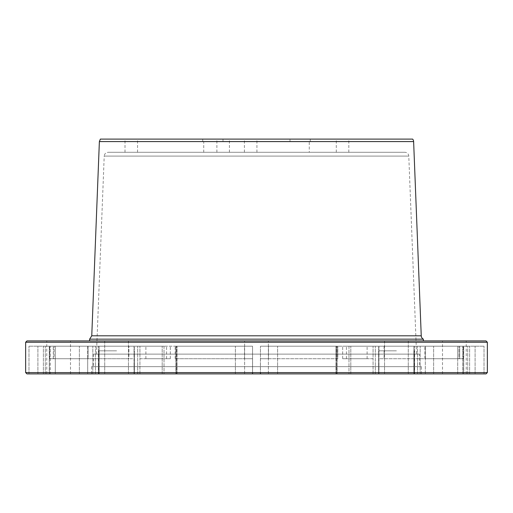 <?xml version="1.0" encoding="UTF-8"?>
<svg xmlns="http://www.w3.org/2000/svg" width="513" height="513" viewBox="0 0 513 513"><rect width="100%" height="100%" fill="white"/><g stroke="black" fill="none" stroke-linecap="round" stroke-linejoin="round"><path stroke-width="0.38" stroke-dasharray="2.56 1.92" d="M202.744 139.094L202.744 141.735L310.256 141.735L202.744 141.735L310.256 141.735L202.744 141.735L202.744 139.094L310.256 139.094L256.5 139.094L310.256 139.094L310.256 141.735L310.256 139.094M290.005 139.094L222.995 139.094L290.005 139.094L290.005 141.735L222.995 141.735L290.005 141.735M222.995 139.094L222.995 141.735M26.971 340.927L486.029 340.927M423.372 340.927L89.628 340.927L423.372 340.927M116.586 340.927L104.71 340.927L116.586 340.927M396.414 340.927L408.29 340.927L396.414 340.927M256.5 340.927L244.63 340.927L256.5 340.927M454.371 340.927L466.246 340.927L454.371 340.927M58.629 340.927L46.754 340.927L58.629 340.927M89.628 339.157L423.372 339.157M100.375 139.094L412.625 139.094M223.155 139.094L216.89 139.094L223.155 139.094M342.549 139.094L336.284 139.094L342.549 139.094M131.277 139.094L125.012 139.094L131.277 139.094M250.671 139.094L244.406 139.094L250.671 139.094M203.732 152.29L309.268 152.29L203.732 152.29L203.732 141.735L309.268 141.735L309.268 152.29M309.268 141.735L203.732 141.735M404.828 152.29L108.172 152.29L404.828 152.29A3.957 3.957 0 0 1 408.784 156.093L416.55 354.117L96.45 354.117L416.55 354.117M223.155 152.29L229.42 152.29L223.155 152.29M342.549 152.29L336.284 152.29L342.549 152.29M131.277 152.29L137.542 152.29L131.277 152.29M250.671 152.29L244.406 152.29L250.671 152.29M419.416 354.117L93.584 354.117L419.416 354.117L419.416 366.648L93.584 366.648L419.416 366.648M421.391 366.648L91.609 366.648L421.391 366.648L421.391 373.906L91.609 373.906L421.391 373.906M26.971 373.906L486.029 373.906M252.543 373.906L252.543 346.204L252.543 373.906L175.888 373.906L252.576 373.906L139.914 373.906L252.576 373.906L252.543 346.204L175.888 346.204L252.543 346.204L175.888 346.204L252.543 346.204L235.396 346.204L252.543 346.204L252.543 358.734L176.94 358.734L176.94 346.204L176.94 358.734L252.543 358.734L252.543 346.204L252.543 373.906L252.576 358.734L244.509 358.734L244.509 346.204L145.884 346.204L244.509 346.204L145.884 346.204L244.509 346.204L244.509 358.734L175.164 358.734L252.576 358.734L252.543 373.906L252.543 346.204L252.543 372.585M175.164 373.906L164.025 373.906L175.164 373.906M164.025 373.906L98.419 373.906L164.025 373.906L164.025 346.204L98.419 346.204L166.571 346.204L98.419 346.204L164.025 346.204L164.025 373.906M99.124 373.906L49.286 373.906L99.124 373.906L95.476 373.906L99.124 373.906L99.124 346.204L49.286 346.204L134.329 346.204L49.286 346.204L99.124 346.204L99.124 373.906M55.301 373.906L50.293 373.906L50.293 346.204L50.293 373.906L55.301 373.906L55.301 346.204L53.294 346.204L128.923 346.204L53.294 346.204L55.301 346.204L55.301 358.734L128.923 358.734L128.923 346.204L128.923 358.734L55.301 358.734L55.301 346.204L55.301 373.906L28.985 373.906L87.697 373.906L55.301 373.906M134.361 373.906L87.697 373.906L87.678 346.204L28.985 346.204L87.678 346.204L28.985 346.204L87.678 346.204L87.678 358.734L49.761 358.734L88.076 358.734L88.076 346.204L88.076 358.734L53.294 358.734L53.294 346.204L53.294 358.734L88.076 358.734L87.697 358.734L87.678 373.906L87.697 358.734L87.697 373.906L134.361 373.906L95.476 373.906L134.361 373.906L134.361 358.734L54.057 358.734L54.057 346.204L54.057 358.734L134.329 358.734L134.329 346.204L134.361 373.906M260.457 373.906L373.086 373.906L260.424 373.906L260.457 346.204L337.112 346.204L260.457 346.204L337.112 346.204L260.457 346.204L277.604 346.204L260.457 346.204L260.457 358.734L336.06 358.734L336.06 346.204L336.06 358.734L260.457 358.734L260.457 346.204L260.457 372.585M337.836 373.906L348.975 373.906L337.836 373.906M348.975 373.906L414.581 373.906L348.975 373.906L348.975 346.204L414.581 346.204L346.429 346.204L414.581 346.204L348.975 346.204L348.975 373.906M413.876 373.906L463.714 373.906L413.876 373.906L417.524 373.906L413.876 373.906L413.876 346.204L463.714 346.204L378.671 346.204L463.714 346.204L413.876 346.204L413.876 373.906M467.702 373.906L378.639 373.906L484.015 373.906L467.702 373.906L467.702 346.204L425.322 346.204L484.015 346.204L467.702 346.204L467.702 373.906M378.639 373.906L417.524 373.906L378.639 373.906L378.639 358.734L458.943 358.734L458.943 346.204L458.943 358.734L378.671 358.734L378.671 346.204L378.671 358.734L384.077 358.734L384.077 346.204L459.706 346.204L384.077 346.204L459.706 346.204L384.077 346.204L384.077 358.734L457.699 358.734L378.639 358.734L378.639 373.906M396.414 373.906L378.607 373.906L396.414 373.906M116.586 373.906L134.393 373.906L116.586 373.906M256.5 373.906L268.37 373.906L256.5 373.906M454.371 373.906L466.246 373.906L454.371 373.906M58.629 373.906L46.754 373.906L58.629 373.906M25.65 372.585L487.35 372.585M25.65 342.242L487.35 342.242M175.164 358.734L175.164 346.204L175.164 358.734L176.94 358.734L175.164 358.734M145.884 358.734L145.884 346.204L145.884 358.734L170.322 358.734L170.322 346.204L170.322 358.734L139.914 358.734L139.927 346.204L139.927 358.734L166.571 358.734L145.884 358.734M139.927 373.906L139.927 358.734L139.914 373.906M134.04 373.906L134.04 346.204L134.04 373.906M166.571 358.734L166.571 346.204L166.571 358.734L170.322 358.734L166.571 358.734M98.419 373.906L98.419 346.204L98.419 373.906M104.723 373.906L104.723 346.204L104.723 373.906M92.821 373.906L92.821 346.204L92.821 373.906M128.442 373.906L128.442 346.204L128.442 373.906M134.329 373.906L134.329 358.734L134.329 373.906M79.361 373.906L79.361 346.204L79.361 373.906M49.761 358.734L49.761 346.204L49.761 358.734L53.294 358.734L49.761 358.734M28.985 373.906L28.985 346.204L28.985 373.906M37.898 373.906L37.898 346.204L37.898 373.906M337.836 358.734L268.491 358.734L268.491 346.204L367.116 346.204L268.491 346.204L367.116 346.204L268.491 346.204L268.491 358.734L337.836 358.734L337.836 346.204L337.836 358.734L336.06 358.734L337.836 358.734M367.116 358.734L367.116 346.204L367.116 358.734L342.678 358.734L342.678 346.204L342.678 358.734L373.086 358.734L373.073 346.204L373.073 358.734L346.429 358.734L367.116 358.734M373.073 373.906L373.073 358.734L373.086 373.906M378.96 373.906L378.96 346.204L378.96 373.906M346.429 358.734L346.429 346.204L346.429 358.734L342.678 358.734L346.429 358.734M414.581 373.906L414.581 346.204L414.581 373.906M408.277 373.906L408.277 346.204L408.277 373.906M457.699 358.734L457.699 346.204L457.699 358.734L458.943 358.734L457.699 358.734M424.924 358.734L424.924 346.204L424.924 358.734L459.706 358.734L459.706 346.204L459.706 358.734L424.924 358.734L425.303 358.734L425.322 346.204L425.322 358.734L463.239 358.734L424.924 358.734M420.179 373.906L420.179 346.204L420.179 373.906M384.558 373.906L384.558 346.204L384.558 373.906M378.671 373.906L378.671 358.734L378.671 373.906M425.322 373.906L425.322 358.734L425.303 373.906M433.639 373.906L433.639 346.204L433.639 373.906M463.239 358.734L463.239 346.204L463.239 358.734L459.706 358.734L463.239 358.734M484.015 373.906L484.015 346.204L484.015 373.906M475.102 373.906L475.102 346.204L475.102 373.906M396.414 350.821L378.607 350.821L396.414 350.821M116.586 350.821L98.778 350.821L116.586 350.821M55.301 358.734L54.057 358.734L55.301 358.734M252.576 373.906L252.576 358.734L252.576 373.906M260.424 373.906L260.424 358.734L268.491 358.734L260.424 358.734L260.424 373.906M91.756 335.803L421.244 335.803M99.375 141.582L413.625 141.582M96.45 354.117L104.216 156.093L408.784 156.093L104.216 156.093C104.524 153.772 105.838 152.502 108.172 152.29M176.741 373.906L176.741 346.204L176.741 373.906M176.074 373.906L176.074 346.204L176.074 373.906M162.198 373.906L162.198 346.204L162.198 373.906M49.408 373.906L49.408 346.204L49.408 373.906M45.298 373.906L45.298 346.204L45.298 373.906M43.381 373.906L43.381 346.204L43.381 373.906M336.259 373.906L336.259 346.204L336.259 373.906M336.926 373.906L336.926 346.204L336.926 373.906M350.802 373.906L350.802 346.204L350.802 373.906M463.592 373.906L463.592 346.204L463.592 373.906M462.707 373.906L462.707 346.204L462.707 373.906M469.619 373.906L469.619 346.204L469.619 373.906M93.584 354.117L93.584 366.648M91.609 366.648L91.609 373.906M175.888 346.204L175.888 373.906L175.888 346.204M235.396 373.906L235.396 346.204L235.396 373.906M137.689 373.906L137.689 346.204L137.689 373.906M49.286 346.204L49.286 373.906L49.286 346.204M95.476 373.906L95.476 346.204L95.476 373.906M337.112 346.204L337.112 373.906L337.112 346.204M277.604 373.906L277.604 346.204L277.604 373.906M375.311 373.906L375.311 346.204L375.311 373.906M463.714 346.204L463.714 373.906L463.714 346.204M417.524 373.906L417.524 346.204L417.524 373.906M378.607 350.821L378.607 373.906L378.607 350.821M414.222 350.821L414.222 373.906L414.222 350.821M98.778 350.821L98.778 373.906L98.778 350.821M134.393 350.821L134.393 373.906L134.393 350.821M104.71 340.927L104.71 350.821L104.71 340.927M128.455 340.927L128.455 350.821L128.455 340.927M384.545 340.927L384.545 350.821L384.545 340.927M408.29 340.927L408.29 350.821L408.29 340.927M177.023 373.906L177.023 346.204L177.023 373.906M335.977 373.906L335.977 346.204L335.977 373.906M457.699 373.906L457.699 346.204L457.699 373.906M229.42 152.29L229.42 139.094M216.89 152.29L216.89 139.094M348.814 152.29L348.814 139.094M336.284 152.29L336.284 139.094M137.542 152.29L137.542 139.094M125.012 152.29L125.012 139.094M256.936 152.29L256.936 139.094M244.406 152.29L244.406 139.094M268.37 373.906L268.37 340.927L268.37 373.906M244.63 373.906L244.63 340.927L244.63 373.906M466.246 373.906L466.246 340.927M442.501 373.906L442.501 340.927M70.499 373.906L70.499 340.927M46.754 373.906L46.754 340.927"/><path stroke-width="0.77" d="M202.744 139.094L310.256 139.094M487.35 342.242L486.029 340.927L26.971 340.927L25.65 342.242L25.65 372.585L487.35 372.585L487.35 342.242L25.65 342.242M423.372 340.927L423.372 339.157L89.628 339.157L89.628 340.927M423.372 339.157A3.957 3.957 0 0 1 421.244 335.803L413.625 141.582A3.957 3.957 0 0 0 412.625 139.094L100.375 139.094L99.375 141.582L413.625 141.582M487.35 372.585L486.029 373.906L26.971 373.906L25.65 372.585M252.543 373.906L252.543 372.585M260.457 373.906L260.457 372.585M421.244 335.803L91.756 335.803L99.375 141.582M89.628 339.157L91.756 335.803"/></g></svg>
